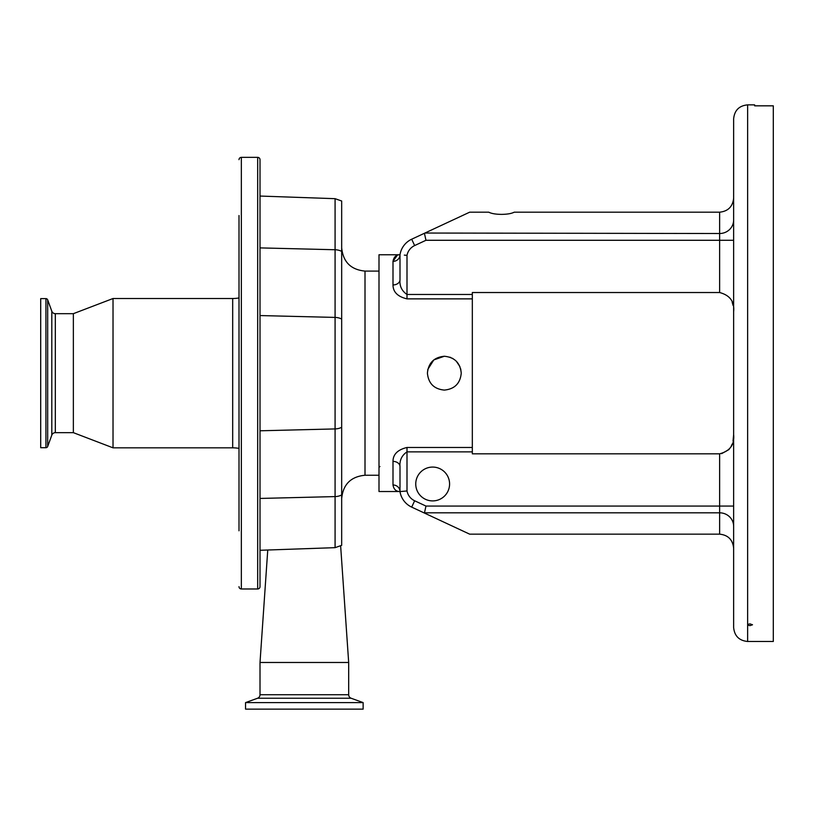 <?xml version="1.0" encoding="UTF-8"?>
<svg xmlns="http://www.w3.org/2000/svg" width="814" height="814" viewBox="0 0 814 814"><rect width="100%" height="100%" fill="white"/><g stroke="black" fill="none" stroke-linecap="round" stroke-linejoin="round"><path stroke-width="1.22" d="M73.362 432.661L73.362 313.675L55.321 313.675A3.734 3.734 0 0 1 51.811 311.223L47.68 299.857A1.862 1.862 0 0 0 45.93 298.626L40.7 298.626L40.7 447.71L45.93 447.71A1.862 1.862 0 0 0 47.68 446.489L51.811 435.124A3.734 3.734 0 0 1 55.321 432.661L73.362 432.661L113.024 447.832L232.682 447.832A34.992 34.992 0 0 1 239.011 448.402L239.011 391.005M73.362 313.675L113.024 298.514L113.024 447.832M113.024 298.514L232.682 298.514L232.682 447.832M239.011 355.331L239.011 297.934A34.992 34.992 0 0 1 232.682 298.514M239.011 215.517L239.011 530.82M239.011 586.65A2.33 2.33 0 0 0 241.351 588.98L257.682 588.98A2.33 2.33 0 0 0 260.012 586.65L260.012 159.686A2.33 2.33 0 0 0 257.682 157.356L257.682 588.98M239.011 159.686A2.33 2.33 0 0 1 241.351 157.356L257.682 157.356M267.755 550.01L260.012 662.474L348.677 662.474L340.649 546.021M260.012 662.474L260.012 694.729L348.677 694.729L348.677 662.474M260.012 694.729A3.734 3.734 0 0 1 257.56 698.239L245.543 702.604L363.136 702.604L351.129 698.239A3.734 3.734 0 0 1 348.677 694.729M245.543 702.604L245.543 709.136L363.136 709.136L363.136 702.604M341.677 494.943A11.661 8.252 180 0 1 335.083 496.591L335.083 547.659L341.677 545.339L341.677 201.007L335.083 198.677L260.012 196.052M397.273 255.291L392.999 261.375C393.834 256.949 396.164 254.741 400 254.762L378.998 254.762L378.998 491.524L399.125 491.524C395.706 491.188 393.671 489 392.999 484.971A7 6.614 180 0 1 400 491.575L407 490.974A13.665 13.665 0 0 0 414.641 500.773L425.966 506.064L719.637 506.064L719.637 453.815C729.975 451.109 734.645 444.688 733.638 434.564M427.411 373.168C428.418 362.891 434.055 357.254 444.332 356.257C454.609 357.254 460.246 362.891 461.243 373.168C460.246 383.445 454.609 389.082 444.332 390.089C434.066 389.092 428.429 383.455 427.411 373.168L427.859 369.312L433.821 359.91L444.332 356.257M472.324 294.475L472.324 292.531L719.637 292.531L719.637 240.283L425.966 240.283L414.641 245.563A13.665 13.665 0 0 0 407 255.362L407 294.475L472.324 294.475L472.324 451.862L407 451.862L407 490.974M472.324 298.87L407 298.87C397.71 296.662 393.05 292.023 392.999 284.951L392.999 261.375A7 6.614 0 0 0 400 254.762A20.665 20.665 0 0 1 411.691 239.214L469.658 212.189L488.766 212.189C491.432 213.573 495.675 214.306 501.495 214.377C507.315 214.306 511.548 213.573 514.214 212.189L719.637 212.189C728.082 211.294 732.742 206.624 733.638 198.189M461.243 373.168L460.704 368.905M459.91 366.595L456.298 361.213M453.042 358.669L452.238 358.221M450.803 357.539L449.877 357.193M733.638 548.158C732.742 539.713 728.082 535.042 719.637 534.157L469.658 534.157L411.691 507.122A20.665 20.665 0 0 1 400 491.575L400 466.605C399.46 460.317 401.79 455.402 407 451.862L407 447.476L472.324 447.476M719.637 534.157L719.637 512.82L424.47 512.82L425.966 506.064M733.638 434.645L733.048 440.944M732.213 443.996L730.941 446.845M729.1 449.481L721.591 453.663M733.638 526.343A14.001 13.523 0 0 0 719.637 512.82L719.637 506.064L733.638 506.064L733.638 525.071M733.638 373.168L733.638 118.864C734.472 110.358 739.132 105.688 747.639 104.864L747.639 641.483C739.132 640.649 734.462 635.978 733.638 627.482L733.638 311.772C734.676 301.709 730.005 295.289 719.637 292.531M733.638 541.992L733.638 627.482M424.949 233.038L719.637 233.516L719.637 240.283L733.638 240.283L733.638 238.187M732.193 302.259L733.048 305.392M747.639 624.409L747.639 625.121L749.969 625.64L752.512 624.765L749.969 623.87L747.639 624.409M747.639 104.864L754.639 104.864L754.639 105.83L773.3 105.83L773.3 641.483L747.639 641.483M425.966 240.283L424.47 233.516M407 255.362L404.324 255.118M400 254.762L400 279.731A7 5.22 0 0 1 392.999 284.951M407 298.87L407 294.475C401.79 290.944 399.46 286.029 400 279.731M415.751 483.994A16.911 16.911 0 0 0 432.661 500.905A16.911 16.911 0 0 0 449.582 483.994A16.911 16.911 0 0 0 432.661 467.073A16.911 16.911 0 0 0 415.751 483.994M719.637 453.815L472.324 453.815L472.324 451.862M392.999 484.971L392.999 461.396C393.03 454.344 397.7 449.704 407 447.476M392.999 461.396A7 5.22 180 0 1 400 466.605M469.658 534.157L411.691 507.122A20.665 20.665 0 0 1 400 491.575L399.125 491.524M45.93 298.626L45.93 447.71M47.68 299.857L47.68 446.489M51.811 311.223L51.811 435.124M55.321 313.675L55.321 432.661M241.351 157.356L241.351 588.98M341.677 427.289A11.661 8.252 180 0 1 335.083 428.927L335.083 249.745A11.661 8.252 0 0 1 341.677 251.394M260.012 498.443L335.083 496.591L335.083 428.927L260.012 430.789M257.56 698.239L351.129 698.239M341.677 247.761C343.06 261.935 350.834 269.709 365.008 271.093L365.008 475.244C350.834 476.628 343.06 484.401 341.677 498.575M341.677 319.057A11.661 8.252 180 0 0 335.083 317.409L260.012 315.557M733.638 219.994A14.001 13.523 180 0 1 719.637 233.516L719.637 212.189M414.641 245.563L411.691 239.214M411.691 507.122L414.641 500.773M260.012 247.894L335.083 249.745L335.083 198.677M365.008 475.244L378.998 475.244M335.083 547.659L260.012 550.284M365.008 271.093L378.998 271.093M379.935 466.493L378.998 467.429"/></g></svg>
